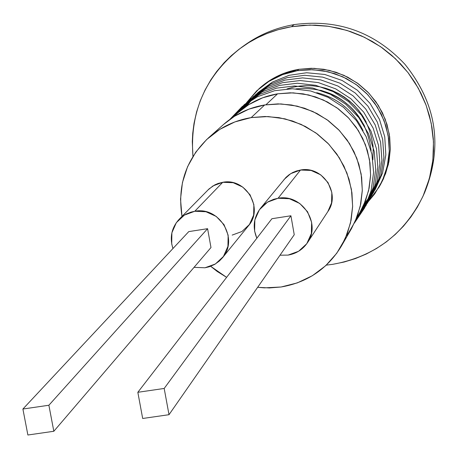 <?xml version="1.0" encoding="UTF-8"?>
<svg xmlns="http://www.w3.org/2000/svg" width="458" height="458" viewBox="0 0 458 458"><rect width="100%" height="100%" fill="white"/><g stroke="black" fill="none" stroke-linecap="round" stroke-linejoin="round"><path stroke-width="0.69" d="M222.542 257.665L248.448 225.788C264.106 208.35 245.912 177.504 222.743 182.295L194.77 211.27C219.577 206.186 239.11 239.231 222.382 257.86L219.359 261.026L214.619 264.432L209.26 266.779L204.966 267.781L215.374 263.985L223.441 256.469L227.929 246.364L228.147 235.206L224.048 224.701L216.262 216.457L205.98 211.739L194.77 211.27L184.356 215.117L176.324 222.674L171.887 232.79L171.71 243.919L172.947 248.539M307.604 242.482L327.911 211.487C341.015 193.385 322.644 165.504 300.534 170.027L278.069 198.262C301.753 193.453 321.482 223.338 307.461 242.694C302.778 249.547 296.315 253.68 288.065 255.1L298.587 251.276L306.768 243.708L311.354 233.54L311.629 222.313L307.553 211.745L299.738 203.461L289.382 198.726L278.069 198.262L267.535 202.133L259.388 209.741L254.854 219.92L254.614 231.118L256.841 238.223C252.387 227.449 253.612 217.464 260.516 208.27L264.684 204.136L268.336 201.657L273.741 199.282L278.069 198.262L300.534 170.027L311.085 170.445L320.749 174.853L328.031 182.582L331.827 192.446L331.552 202.928L327.814 211.636M423.129 195.91C404.488 234.015 374.341 256.824 332.685 264.335L344.193 262.01L355.402 258.575L366.223 254.053L376.539 248.488L386.26 241.939L395.283 234.45L403.527 226.097L410.9 216.966L417.341 207.131L422.774 196.688L427.154 185.742L430.428 174.395L432.564 162.756L433.537 150.94L433.337 139.055L431.957 127.227L429.415 115.571L425.728 104.201L420.942 93.226L415.091 82.755L408.238 72.902L400.447 63.754L391.796 55.407L382.373 47.941L372.262 41.432L361.58 35.947L350.416 31.539L338.891 28.247L327.115 26.1L315.207 25.127L303.282 25.327L291.465 26.701C273.042 29.85 256.303 36.829 241.251 47.626C205.751 75.318 189.646 111.58 192.95 156.407L192.297 141.671L192.732 133.295L194.026 123.339L196.596 111.884L200.272 100.771L205.041 90.043L210.835 79.864L216.605 71.608L224.185 62.654L231.387 55.59L239.156 49.166L248.906 42.531L257.757 37.63L267.008 33.497L278.229 29.678L291.465 26.701L294.191 24.595C337.615 18.784 374.501 31.98 404.838 64.177C374.501 31.98 337.615 18.784 294.191 24.595L291.465 26.701L310.032 25.07L328.684 26.318L346.975 30.428L364.459 37.298L380.713 46.773L395.334 58.624L407.969 72.559L418.32 88.234L426.135 105.277L431.224 123.271L433.486 141.774L432.856 160.346L429.375 178.534L423.129 195.91L424.721 192.371C443.126 146.268 436.497 103.537 404.838 64.177C436.949 104.235 443.31 147.556 423.919 194.123M379.447 186.492L385.596 173.628L388.945 161.651L390.319 149.251L389.678 136.753L387.027 124.484L382.436 112.765L376.024 101.905L367.957 92.19L358.442 83.877L347.731 77.173L336.103 72.267L323.869 69.278L311.343 68.282L298.856 69.307L297.362 70.687L309.911 69.656L322.495 70.658L334.792 73.664L346.471 78.593L357.234 85.325L366.795 93.684L374.902 103.445L381.348 114.357L385.957 126.127L388.619 138.453L389.271 151.008L387.892 163.472L384.525 175.506L379.264 186.812L368.129 201.789M356.593 218.071L360.194 211.865L365.616 200.449L369.108 188.272L370.585 175.643L369.995 162.905L367.35 150.384L362.719 138.413L356.221 127.307L348.017 117.357L338.33 108.838L327.418 101.962L315.562 96.919L303.087 93.838L290.309 92.797L277.577 93.821L265.966 104.745L277.577 93.821L293.103 92.848L308.577 94.932L323.4 99.999L336.991 107.853L348.813 118.193L358.402 130.604L365.392 144.608L369.509 159.647L370.602 175.139L368.633 190.482L363.692 205.075L360.005 212.191M251.202 117.592L265.056 116.492L278.962 117.643L292.548 121.009L305.457 126.505L317.354 133.994L327.917 143.274L336.865 154.094L343.969 166.18L349.042 179.204L351.95 192.824L352.626 206.678L351.051 220.407L347.284 233.643L341.422 246.055C327.55 268.806 307.444 282.454 281.103 286.994L297.311 282.895L312.367 275.71L325.69 265.697L336.762 253.24L345.149 238.801L350.513 222.937L352.637 206.249L351.429 189.383L346.924 173.004L339.292 157.752L328.827 144.224L315.934 132.952L301.118 124.381L284.968 118.845L268.107 116.555L251.202 117.592L234.914 121.908L219.869 129.328L206.644 139.547L195.743 152.165L187.574 166.689L182.444 182.553L180.526 199.144L181.992 216.388C177.166 185.444 186.028 159.235 208.59 137.761C220.802 127.049 235.006 120.322 251.202 117.592L264.695 104.939L251.202 117.592M341.622 245.7L351.481 228.628L357.137 216.663L360.778 203.907L362.295 190.683L361.654 177.338L358.86 164.222L353.988 151.678L347.153 140.045L338.542 129.62L328.38 120.694L316.936 113.487L304.507 108.203L291.425 104.968L278.035 103.874L264.695 104.939L249.003 109.107L234.507 116.263L223.487 124.524M194.043 267.34L204.966 267.781L194.043 267.34M207.594 228.685L210.983 247.538L53.832 431.27L210.983 247.538L207.594 228.685L48.88 405.244L207.594 228.685L188.776 231.605L207.594 228.685M279.998 255.198L288.065 255.1L279.998 255.198M290.922 215.77L294.242 234.731L169.008 414.696L294.242 234.731L290.922 215.77L164.182 388.458L290.922 215.77L271.909 218.718L290.922 215.77M210.669 266.293L217.189 271.451L226.613 277.353L210.669 266.293M257.659 287.303L264.358 287.864L281.103 286.994L269.401 287.95L257.659 287.303M283.971 179.593L290.693 173.656L300.534 170.027L296.492 170.989L292.656 172.557L289.124 174.704L285.981 177.366L260.516 208.27M207.84 190.099L213.004 185.902L222.743 182.295L233.208 182.719L242.803 187.11L250.062 194.799L253.869 204.611L253.646 215.037L249.444 224.489L241.898 231.53L232.172 235.091M354.463 222.954L364.539 208.001L371.129 190.728L373.608 172.311L371.907 154.157L366.125 136.616L356.398 120.569L343.483 107.292L328.186 97.365L310.742 90.993L292.422 88.766L274.6 90.701L257.545 96.678L242.248 106.502L229.882 119.378L242.248 106.502L257.545 96.678L274.6 90.701L292.422 88.766L310.742 90.993L328.186 97.365L343.483 107.292L356.398 120.569L366.125 136.616L371.907 154.157L373.608 172.311L371.129 190.728L364.539 208.001L354.463 222.954M355.734 220.155L366.125 205.333L373.007 188.118L375.737 169.643L374.197 151.386L368.513 133.747L358.809 117.609L345.842 104.269L330.453 94.342L312.9 88.045L294.5 85.972L276.638 88.125L259.583 94.394L244.412 104.533L232.298 117.689M357.063 217.264L367.694 202.642L374.827 185.582L377.81 167.164L376.493 148.896L370.997 131.251L361.442 115.055L348.572 101.636L333.258 91.657L315.751 85.32L297.374 83.23L279.535 85.388L262.508 91.692L247.4 101.888L235.378 115.09M359.312 213.382L369.852 198.886L376.923 181.969L379.882 163.718L378.577 145.61L373.133 128.12L363.663 112.067L350.908 98.768L335.725 88.881L318.373 82.6L300.156 80.534L282.471 82.68L265.594 88.932L250.612 99.043L238.698 112.136M361.402 209.695L371.913 195.303L378.966 178.494L381.92 160.352L380.621 142.346L375.199 124.96L365.759 109.015L353.055 95.831L337.935 86.041L320.657 79.864L302.543 77.889L284.979 80.11L268.222 86.43L253.394 96.581L241.641 109.668M362.988 206.575L373.636 192.297L380.827 175.574L383.901 157.46L382.688 139.461L377.323 122.08L367.911 106.142L355.208 92.98L340.071 83.242L322.781 77.144L304.679 75.295L287.149 77.66L270.46 84.157L255.776 94.48L244.234 107.699M364.259 203.793L375.154 189.646L382.556 173.004L385.831 154.878L384.754 136.816L379.47 119.389L370.081 103.394L357.36 90.209L342.166 80.488L324.808 74.471L306.665 72.753L289.135 75.307L272.481 82.034L257.928 92.596L246.622 106.027M324.459 87.896C352.963 97.382 369.194 117.03 373.155 146.846M373.224 147.831L372.881 159.836M320.6 90.243C350.376 99.598 367.213 119.767 371.117 150.739M316.724 92.676C337.901 98.018 353.353 110.67 363.074 130.633C353.353 110.67 337.901 98.018 316.724 92.676M364.683 126.334C349.494 98.917 326.583 86.425 295.954 88.863M366.211 122.068L362.822 116.137L358.854 110.59L354.366 105.506L349.448 100.96L344.187 96.987L338.508 93.535L332.445 90.638L326.079 88.36L319.512 86.751L312.848 85.829L306.196 85.606L299.658 86.058L293.28 87.163L286.977 88.926M238.166 112.605L248.774 104.636L262.606 97.8L277.577 93.821C262.646 96.357 249.558 102.581 238.297 112.485L232.945 117.259M346.992 235.555L355.076 221.638L360.251 206.346L362.307 190.265L361.156 174.023L356.828 158.245L349.488 143.56L339.418 130.541L327.012 119.693L312.757 111.449L297.208 106.124L280.972 103.926L264.695 104.939C249.095 107.578 235.406 114.065 223.636 124.393L208.59 137.761M380.174 185.209L383.478 178.775L388.361 164.388L390.319 149.279L389.266 134.022L385.23 119.212L378.365 105.432L368.942 93.22L357.32 83.053L343.952 75.335L329.371 70.366L314.136 68.328L298.856 69.307L297.362 70.687C282.832 73.171 270.043 79.194 258.999 88.76L246.685 102.512L256.818 90.741L268.863 81.421L282.557 74.643L297.362 70.687L312.717 69.708L328.025 71.751L342.676 76.749L356.106 84.501L367.785 94.714L377.255 106.989L384.153 120.832L388.207 135.711L389.266 151.043L387.302 166.225L382.396 180.67L374.753 193.831L368.215 201.697M260.499 87.444L270.489 79.995L284.115 73.246L298.856 69.307C284.395 71.78 271.663 77.774 260.665 87.295L259.182 88.594M332.685 264.335L326.302 265.13L332.685 264.335M294.191 24.595C275.922 27.726 259.325 34.642 244.395 45.353L241.641 47.34M172.947 248.534C169.466 237.467 171.544 227.7 179.192 219.239L183.051 215.976L186.314 214.012L191.038 212.117L194.77 211.27L222.743 182.295L218.117 183.458L214.836 184.866L209.02 188.936L179.57 218.855M142.684 418.48L169.008 414.696L164.182 388.458L137.835 392.294L271.909 218.718L137.835 392.294L142.684 418.48L137.835 392.294L164.182 388.458L169.008 414.696L142.684 418.48M27.881 435.008L53.832 431.27L48.88 405.244L22.9 409.028L188.776 231.605L22.9 409.028L27.881 435.008L22.9 409.028L48.88 405.244L53.832 431.27L27.881 435.008"/></g></svg>
